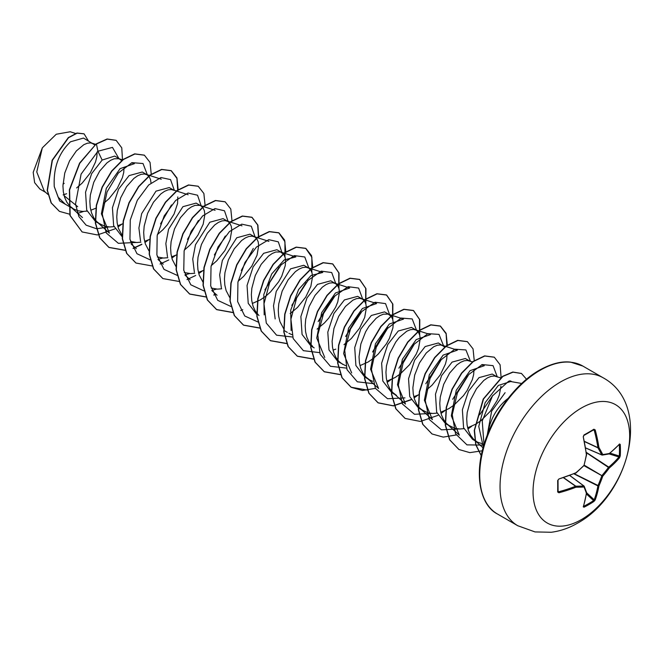 <?xml version="1.0" encoding="UTF-8"?>
<svg xmlns="http://www.w3.org/2000/svg" width="664" height="664" viewBox="0 0 664 664"><rect width="100%" height="100%" fill="white"/><g stroke="black" fill="none" stroke-linecap="round" stroke-linejoin="round"><path stroke-width="1" d="M583.631 506.117L584.021 507.205L583.258 506.823A136.618 71.704 -115.8 0 0 586.37 493.203A136.543 35.632 -132.4 0 0 584.021 486.994A136.543 49.368 -159.2 0 1 575.987 487.21A136.618 85.448 -175.5 0 1 558.914 492.771L557.669 491.991A136.386 42.612 -103.4 0 0 557.669 480.578L558.914 478.976A136.618 71.704 -4.2 0 0 575.987 472.718A136.543 95.74 -27.7 0 0 584.021 465.364A136.543 95.74 -92.3 0 0 586.37 454.732A136.618 71.704 -115.8 0 0 583.258 436.812L584.021 434.937A136.386 42.612 -16.6 0 0 589.076 432.098A136.386 42.612 -16.6 0 0 593.898 429.226A0.73 0.448 58.6 0 1 593.765 429.782L593.765 429.782A0.73 0.448 58.6 0 1 593.583 429.824L594.205 430.164L593.583 429.824M583.756 506.275A135.655 102.331 24.3 0 0 593.583 500.598L594.205 499.793A135.888 84.992 -124.5 0 0 597.907 485.907L597.949 485.658A135.813 108.896 -99.6 0 0 601.758 475.93L602.04 475.441A135.813 108.896 -20.4 0 0 608.556 467.282L608.755 467.116A135.888 84.992 4.5 0 0 618.931 456.973L619.313 456.027A0.73 0.432 3.4 0 0 620.251 455.853L619.545 457.77A136.618 85.448 -175.5 0 1 609.303 467.971A136.543 109.477 159.6 0 1 602.754 476.179A136.543 109.477 80.4 0 1 598.92 485.957A136.618 85.457 55.5 0 1 595.201 499.926L593.898 501.494A136.386 102.879 -155.7 0 1 589.076 504.474A136.386 102.879 -155.7 0 1 584.021 507.205M581.357 519.613A68.326 39.45 -60 0 1 533.043 491.717A68.326 39.45 -60 0 1 581.357 408.036A68.326 39.45 -60 0 1 629.671 435.933A68.326 39.45 -60 0 1 581.357 519.613M593.898 429.226L595.201 429.915A136.618 85.457 55.5 0 1 598.92 447.486A136.543 49.377 39.2 0 1 602.754 454.549A136.543 35.632 12.4 0 0 609.303 453.479A136.618 71.704 -4.2 0 0 619.545 443.967L620.251 444.448A136.386 102.879 35.7 0 1 620.417 450.192A136.386 102.879 35.7 0 1 620.251 455.853M488.081 433.061A33.183 19.156 -60 0 1 508.068 398.433M63.13 194.909L66.608 193.73M94.819 144.959L83.49 138.062L70.508 141.797C58.681 152.994 53.269 167.934 54.265 186.609L58.125 197.133L65.205 204.147L73.563 208.977L77.962 210.778L82.859 211.426L87.067 211.102M93.292 143.723L90.578 142.893L87.366 143.216L83.805 144.702L76.327 150.96L69.554 160.862L64.757 173.047L62.939 185.812L63.329 191.838L64.624 197.349L66.798 202.147L69.803 206.072L73.563 208.977M90.785 210.239L96.064 208.147M119.644 158.937L114.681 156.073L102.156 160.065L91.632 173.661L85.548 192.228L86.71 210.098L95.657 221.726L104.879 226.316L109.776 226.963L113.984 226.64M121.894 160.688L119.014 158.737L114.283 158.754L110.722 160.24L106.979 162.854L99.683 171.071L93.757 182.309L90.345 195.008L89.856 201.35L90.246 207.384L91.541 212.895L93.715 217.692L96.72 221.61L100.48 224.515M117.702 225.777L122.981 223.685M151.01 182.924L150.537 179.687L149.209 176.74L147.126 174.806L142.303 172.017L129.073 175.603L118.574 189.157L112.44 207.749L113.627 225.652L122.574 237.272M147.126 174.806L144.412 173.976L141.2 174.3L137.639 175.786L133.904 178.392L126.6 186.609L120.674 197.847L117.271 210.554L116.773 216.887L117.163 222.921L118.458 228.433L122.276 235.612M130.418 241.439L136.693 242.509L140.926 242.177M144.619 241.314L149.641 239.355M173.478 190.02L169.22 187.563L155.99 191.149L141.648 213.667L138.909 228.001L140.527 241.065M174.043 190.344L171.329 189.514L168.117 189.838L164.556 191.323L160.821 193.929L153.517 202.155L147.591 213.393L144.188 226.092L143.69 232.433L144.08 238.459L145.375 243.978L148.96 250.859M157.343 256.985L163.618 258.047L167.834 257.723M171.536 256.86L176.558 254.893M200.395 205.558L196.137 203.101L182.907 206.687L168.565 229.246L165.842 243.613L167.469 256.694M215.103 210.297L199.764 205.359L195.033 205.383L191.473 206.869L187.738 209.475L180.434 217.692L174.507 228.931L171.105 241.63L170.607 247.971L170.997 254.005L172.291 259.516L175.877 266.397M184.26 272.522L190.535 273.585L194.751 273.261M198.453 272.398L203.732 270.306M211.218 265.658L216.754 260.803L224.913 250.56L230.101 239.737L231.777 230.134L231.288 226.308L229.96 223.361L227.885 221.427L223.054 218.639L209.824 222.224L195.49 244.726L192.743 259.076L194.369 272.198M227.885 221.427L225.162 220.597L221.95 220.921L218.39 222.407L214.655 225.013L207.351 233.23L201.424 244.476L198.021 257.175L197.523 263.508L197.913 269.542L199.208 275.054L203.026 282.233M211.177 288.06L217.452 289.13L221.676 288.798M238.135 281.196L243.671 276.34L251.83 266.098L257.018 255.283L258.694 245.68L258.205 241.854L256.877 238.907L254.802 236.965L249.971 234.184L236.741 237.77L222.349 260.454L219.659 274.871L221.369 287.96M254.802 236.965L252.088 236.135L248.867 236.459L245.306 237.944L241.571 240.551L234.276 248.776L228.341 260.014L224.938 272.713L224.44 279.054L224.83 285.088L226.125 290.6L229.711 297.48M252.287 303.481L260.446 299.837L265.691 296.244L270.588 291.886L278.747 281.636L281.76 276.191L285.221 265.758L285.611 261.218L285.122 257.391L283.794 254.445L280.523 251.98L275.784 252.005L272.223 253.49L268.488 256.096L261.193 264.313L255.258 275.552L251.855 288.251L251.357 294.592L251.747 300.626L253.042 306.137L255.217 310.935L258.952 315.549M281.719 252.511L276.888 249.722L263.658 253.308L253.142 266.878L247.049 285.478L248.228 303.323L257.159 314.977M290.16 313.591L297.505 307.424L305.664 297.181L310.852 286.358L312.536 276.755L312.038 272.929L310.711 269.982L308.635 268.048L303.805 265.26L290.575 268.854L276.224 291.438L273.51 305.813L275.17 318.961M308.635 268.048L305.921 267.219L302.701 267.542L299.14 269.028L295.405 271.634L288.11 279.851L282.175 291.098L278.772 303.797L278.274 310.138L278.664 316.164L279.959 321.675L283.777 328.854M288.906 333.303L291.928 334.681M317.085 329.128L324.422 322.961L328.821 318.023L335.594 307.266L337.768 301.904L339.453 292.301L338.955 288.475L337.627 285.528L335.552 283.594L330.722 280.806L317.492 284.391L306.984 297.928L300.875 316.57L302.07 334.432L310.993 346.052L314.197 347.903M335.552 283.594L332.838 282.756L329.618 283.08L326.057 284.565L322.322 287.18L315.026 295.397L309.092 306.635L305.689 319.334L305.191 325.675L305.589 331.709L306.876 337.221L309.05 342.018L312.794 346.633M333.037 350.102L335.785 349.139M343.985 344.674L351.339 338.507L359.498 328.265L364.685 317.442L366.37 307.839L365.872 304.012L364.544 301.066L362.469 299.132L357.639 296.343L344.417 299.929L333.892 313.516L327.8 332.108L328.979 349.945L337.918 361.598L345.761 365.764M362.469 299.132L359.755 298.302L356.535 298.626L352.974 300.111L345.504 306.37L338.723 316.272L333.934 328.456L332.116 341.213L332.506 347.247L333.793 352.758L335.967 357.556L338.98 361.473L342.74 364.387M359.963 365.64L368.122 362.004L373.359 358.402L378.256 354.045L386.415 343.803L389.428 338.349L392.897 327.925L393.287 323.385L392.789 319.558L391.461 316.603L388.191 314.138L383.452 314.163L379.891 315.649L376.156 318.255L368.86 326.481L365.64 331.809L360.851 343.993L359.033 356.759L359.423 362.785L360.71 368.296L362.893 373.102L365.897 377.019L369.657 379.924L372.678 381.302M389.386 314.67L384.556 311.889L371.334 315.475L360.826 329.037L354.725 347.587L355.896 365.499L364.835 377.135L369.657 379.924M386.88 381.186L395.038 377.542L400.276 373.948L409.572 364.652L416.345 353.895L418.519 348.525L420.204 338.922L419.706 335.096L418.378 332.149L416.303 330.216L413.589 329.377L410.377 329.709L406.808 331.187L399.338 337.445L395.777 342.018L389.843 353.256L386.44 365.955L385.95 372.296L386.34 378.331L387.627 383.842L389.809 388.639L392.814 392.557L396.574 395.462L391.752 392.673L382.821 381.053L381.634 363.183L387.751 344.55L398.251 331.012L411.472 327.427L416.303 330.216M413.796 396.723L419.075 394.632M444.905 347.172L438.389 342.964L425.167 346.55L414.643 360.129L408.551 378.737L409.729 396.574L418.669 408.219L427.89 412.809L432.787 413.456L437.012 413.124M443.22 345.753L440.506 344.923L437.294 345.247L433.733 346.732L426.255 352.991L419.482 362.893L414.685 375.077L412.867 387.834L413.257 393.868L414.543 399.379L416.726 404.177L419.731 408.094L423.491 411.008M440.713 412.261L448.872 408.626L454.11 405.023L463.406 395.727L467.166 390.424L472.353 379.601L473.648 374.546L474.021 369.408M469.572 360.967L465.315 358.51L452.084 362.096L441.577 375.658L435.476 394.217L436.646 412.112L445.586 423.757L454.807 428.346L459.704 428.994L463.929 428.67M472.743 361.988L467.423 360.461L464.211 360.784L460.65 362.27L456.907 364.876L449.611 373.102L443.685 384.34L440.274 397.039L439.784 403.38L440.174 409.414L441.469 414.925L443.643 419.723L446.648 423.64L450.408 426.545M467.63 427.807L475.789 424.163L481.035 420.569L490.322 411.273L497.095 400.517L499.27 395.146L500.955 386.191M496.489 376.505L492.231 374.048L479.001 377.633L468.502 391.179L462.385 409.788L463.572 427.682L472.502 439.302L477.325 442.083L484.081 444.349M500.789 377.891L494.34 376.007L491.128 376.33L487.567 377.816L483.824 380.422L476.528 388.639L470.602 399.877L467.19 412.576L466.701 418.918L467.091 424.952L468.386 430.463L470.56 435.26L473.565 439.178L477.325 442.083M76.626 187.953L82.17 183.098L90.321 172.856L95.508 162.033L96.803 156.978L97.176 151.84M103.542 203.491L109.087 198.636L117.237 188.393L122.425 177.578L123.72 172.515L124.093 167.378M157.385 234.575L162.921 229.719L167.32 224.781L174.084 214.024L177.554 203.599L177.794 196.926M184.302 250.12L189.838 245.257L194.237 240.327L197.996 235.014L203.184 224.2L204.861 214.596L204.371 210.77L203.043 207.824L200.96 205.89M318.894 320.845L333.726 296.401M345.811 336.391L360.643 311.947M372.72 351.937L387.568 327.46M426.554 389.984L432.098 385.128L440.249 374.886L445.436 364.063L446.731 359L447.104 353.862M45.65 192.369L39.89 189.041L34.628 182.666L33.2 172.358L42.322 147.848L56.249 134.244L70.16 131.771M42.322 147.848L36.761 171.943L44.264 191.116L47.899 194.403M77.713 206.687L64.126 195.714M505.105 392.706L491.634 411.215L487.185 435.335M102.156 160.065L97.923 151.243L112.473 147.391L118.856 158.488M71.505 207.782L59.619 200.951L54.265 186.609M108.879 226.939L96.579 228.773L86.154 225.179L78.858 216.539L75.522 203.972L81.099 174.109L97.923 151.243L96.438 144.013L107.319 139.125L116.158 140.361L121.769 147.848L122.508 160.198M83.639 211.426L77.522 213.418M69.803 214.231L59.453 211.384L51.327 203.018L47.418 190.419L52.373 160.339L68.533 137.73L77.173 133.165L84.087 133.862L88.403 140.901M96.214 143.88L79.572 163.12L69.38 189.796L69.936 215.41L82.12 231.952L70.16 215.534L69.604 189.929L79.796 163.253L96.214 143.88L107.095 138.992L116.051 140.303M59.345 211.318L51.103 202.885L47.194 190.286L52.149 160.207L68.309 137.597L76.949 133.032L83.971 133.796M64.209 183.347L62.989 184.111M483.317 446.972L478.761 426.421L485.127 402.724L498.349 385.427L511.321 381.319L509.753 380.779M447.378 424.329L459.322 435.144L451.312 415.805L456.234 390.341L470.054 370.67L484.272 365.723M432.413 419.598L424.396 400.243L429.317 374.803L443.129 355.124L457.355 350.169L442.025 345.222M393.544 393.254L405.488 404.061L397.487 384.73L402.384 359.307L416.195 339.603L430.438 334.623L415.108 329.684M378.588 388.498L370.578 369.201L375.467 343.761L389.295 324.049L403.521 319.085L388.191 314.138M351.679 372.952L343.645 353.638L348.567 328.174L362.378 308.511L376.604 303.548L361.274 298.601M324.738 357.439L316.745 338.076L321.65 312.628L335.453 292.99L349.687 288.002L334.357 283.063M291.114 330.539L290.707 310.138L298.609 289.529L311.067 275.477L322.762 272.472M264.181 314.877L263.807 294.509L271.709 273.942L284.167 259.948L295.853 256.918L280.523 251.98M97.45 222.307L109.394 233.114L101.393 213.783L106.29 188.352L120.109 168.639L134.344 163.693L131.596 162.788M147.408 174.981L143.026 163.527L131.962 162.655L118.341 173.038L107.053 191.938L102.281 213.999L106.207 232.915L118.375 243.331L135.788 242.476M160.563 223.851L171.486 204.935M174.325 190.294L170.54 179.595L161.003 177.537L148.695 184.965L137.299 200.312L130.268 220L129.953 239.331L136.975 253.723L150.114 259.832M158.032 259.325L162.705 258.014M187.48 239.389L198.403 220.473M201.242 206.064L197.54 195.216L188.02 193.05L175.678 200.445L164.232 215.825L157.177 235.579L156.887 254.976L163.991 269.36L177.23 275.386M184.949 274.863L189.63 273.56M214.397 254.934L225.32 236.019M228.159 221.602L224.473 210.77L214.978 208.587L202.653 215.933L191.215 231.246L184.127 250.959L183.77 270.339L190.792 284.781L203.948 290.915M211.866 290.409L216.547 289.097M241.314 270.472L253.291 248.419M255.076 236.915L251.291 226.216L241.754 224.158L229.445 231.587L218.049 246.933L211.028 266.621L210.704 285.952L217.726 300.344L230.864 306.453M264.894 289.853L279.154 267.094M282.001 252.685L278.299 241.837L268.771 239.671L256.428 247.066L244.983 262.446L237.928 282.2L237.637 301.597L244.742 315.981L257.989 322.007M291.811 305.398L306.071 282.64M308.918 268.223L304.784 256.985L294.293 255.607L281.121 264.861L269.7 282.474L263.99 303.797L266.281 323.077L276.581 335.187L292.616 337.03M318.156 321.55L334.042 295.032M335.835 283.76L331.709 272.531L321.235 271.136L308.079 280.357L296.659 297.937L290.915 319.226L293.156 338.524L303.406 350.675L319.384 352.601M345.645 336.482L360.959 310.586M362.751 299.306L358.618 288.068L348.127 286.682L334.955 295.936L323.542 313.557L317.824 334.88L320.114 354.161L330.423 366.271L346.45 368.105M372.57 352.011L387.884 326.107M389.668 314.844L385.535 303.606L375.044 302.228L361.872 311.482L350.459 329.103L344.74 350.418L347.031 369.699L357.34 381.808L373.367 383.651M398.906 368.171L413.738 344.807M416.585 330.382L412.195 318.936L401.139 318.056L387.519 328.439L376.231 347.347L371.458 369.408L375.384 388.324L387.552 398.732L404.965 397.885M425.782 383.75L440.655 360.344M443.502 345.695L439.004 334.39L427.915 333.652L414.311 344.118L403.089 363.042L398.367 385.062L402.334 403.919L414.494 414.286L431.882 413.423M452.715 399.28L467.58 375.882M470.419 361.241L465.921 349.936L454.823 349.189L441.228 359.664L429.998 378.58L425.292 400.608L429.251 419.465L441.411 429.824L458.799 428.969M479.657 414.792L492.862 395.37M497.336 377.011L493.053 365.64L482.213 364.561L468.767 374.496L457.421 392.889L452.259 414.676L455.529 433.766L466.966 444.872L483.857 445.112M521.705 383.477L508.699 381.186L492.472 395.952L482.247 420.901L483.99 444.664M82.12 231.952L97.392 234.956L114.947 228.873M118.001 226.963L121.778 224.249M151.259 174.391L150.047 162.406L144.403 155.202L134.892 153.99L123.371 159.551L111.843 171.171L102.331 187.24L96.529 205.458L95.575 223.195L99.882 237.903L109.045 247.489L125.33 250.386M133.149 248.494L141.897 244.393M144.926 242.501L148.695 239.795M178.176 189.929L176.956 177.944L171.312 170.739L161.792 169.536L150.272 175.105L138.743 186.733L129.231 202.81L123.438 221.029L122.5 238.766L126.816 253.465L135.979 263.044L152.081 265.949M160.057 264.031L168.805 259.939M171.843 258.039L175.611 255.333M205.093 205.466L203.873 193.481L198.221 186.269L188.709 185.073L177.18 190.643L165.66 202.271L156.148 218.348L150.355 236.558L149.417 254.295L153.724 268.995L162.887 278.573L179.155 281.47M186.982 279.577L195.722 275.477M198.76 273.585L202.528 270.87M232.01 221.012L230.798 209.027L225.154 201.823L215.642 200.611L204.122 206.164L192.601 217.792L183.081 233.861L177.28 252.079L176.325 269.816L180.633 284.524L189.788 294.111L206.081 297.007M213.899 295.115L215.999 294.31M258.761 238.102L257.906 225.121L252.063 217.36L242.551 216.157L231.031 221.718L219.502 233.346L209.99 249.423L204.197 267.642L203.25 285.379L207.558 300.078L216.73 309.656L232.832 312.57M285.844 252.088L284.632 240.102L278.971 232.89L269.459 231.694L257.931 237.264L246.41 248.9L236.899 264.977L231.105 283.196L230.167 300.933L234.483 315.632L243.647 325.202L259.748 328.107M312.761 267.633L311.549 255.648L305.905 248.444L296.393 247.232L284.873 252.793L273.344 264.413L263.832 280.482L258.03 298.7L257.084 316.438L261.384 331.145L270.538 340.732L286.831 343.628M338.93 288.367L339.038 273.053L332.822 263.981L323.31 262.778L311.789 268.339L300.261 279.959L290.749 296.036L284.947 314.255L284.001 331.992L288.309 346.699L297.472 356.277L313.748 359.174M365.847 303.904L365.947 288.591L359.73 279.519L350.21 278.324L338.69 283.885L327.161 295.522L317.649 311.599L311.856 329.817L310.918 347.554L315.234 362.253L324.406 371.823L340.665 374.712M392.764 319.45L392.872 304.129L386.647 295.057L377.135 293.861L365.615 299.423L354.086 311.051L344.574 327.12L338.781 345.338L337.835 363.067L342.143 377.774L351.297 387.353L362.478 390.49L375.401 388.357M387.178 382.364L390.955 379.659M419.681 334.988L419.789 319.683L413.581 310.611L404.069 309.399L392.54 314.952L381.02 326.58L371.5 342.649L365.698 360.867L364.752 378.604L369.059 393.312L378.214 402.899L393.495 405.903L411.066 399.803M414.095 397.91L417.872 395.196M447.345 345.338L446.133 333.353L440.481 326.14L430.969 324.945L419.44 330.506L407.92 342.143L398.408 358.211L392.615 376.438L391.669 394.167L395.985 408.875L405.156 418.444L420.428 421.449L437.983 415.349M441.012 413.448L444.78 410.742M474.27 360.876L473.05 348.882L467.398 341.678L457.878 340.483L446.357 346.052L434.837 357.68L425.325 373.757L419.532 391.976L418.586 409.705L422.902 424.404L432.065 433.982L443.237 437.111L456.151 434.978M467.929 428.986L471.706 426.28M501.096 377.368L500.092 364.777L494.331 357.224L484.82 356.02L473.299 361.573L461.77 373.201L452.259 389.27L446.457 407.48L445.502 425.226L449.81 439.933L458.965 449.511L469.805 452.632L482.321 450.781M526.519 379.244L521.497 373.5L513.031 372.164L502.872 376.422L483.55 398.964L474.494 430.264L475.864 444.54L481.251 455.587M144.287 155.135L134.667 153.857L123.147 159.418L111.618 171.038L102.107 187.115L96.305 205.334L95.35 223.071L99.658 237.778L108.821 247.357L125.264 250.237M133.049 248.319L141.797 244.194M144.86 242.269L147.79 240.177M177.778 191.406L176.931 178.384L171.08 170.607L161.568 169.403L150.047 174.972L138.519 186.601L129.007 202.678L123.213 220.896L122.276 238.633L126.592 253.341L135.871 262.977M198.104 186.21L188.485 184.949L176.956 190.51L165.436 202.147L155.924 218.215L150.13 236.434L149.192 254.171L153.5 268.87L162.771 278.515M225.046 201.756L215.418 200.478L203.898 206.039L192.377 217.659L182.857 233.728L177.056 251.946L176.101 269.684L180.409 284.391L189.564 293.978L205.857 296.874M213.8 294.94L215.833 294.16M258.537 238.027L257.682 225.013L251.839 217.228L242.327 216.024L230.806 221.585L219.278 233.222L209.766 249.291L203.964 267.509L203.026 285.246L207.334 299.954L216.506 309.532L232.773 312.42M240.717 310.478L242.75 309.698M284.939 256.785L284.939 241.704L278.747 232.765L269.235 231.57L257.707 237.139L246.186 248.776L236.674 264.845L230.881 283.063L229.943 300.8L234.259 315.5L243.422 325.078L259.69 327.958M311.856 272.331L311.864 257.25L305.681 248.311L296.169 247.108L284.648 252.66L273.12 264.289L263.608 280.357L257.806 298.576L256.86 316.313L261.159 331.012L270.314 340.599L286.765 343.479M338.773 287.869L338.781 272.796L332.598 263.857L323.086 262.645L311.565 268.206L300.037 279.834L290.525 295.903L284.723 314.122L283.777 331.859L288.085 346.567L297.248 356.145L313.69 359.017M365.69 303.406L365.69 288.325L359.506 279.386L349.986 278.191L338.466 283.76L326.937 295.397L317.425 311.474L311.632 329.693L310.694 347.421L315.01 362.121L324.181 371.699L340.599 374.562M392.607 318.952L392.607 303.863L386.423 294.924L376.911 293.729L365.391 299.29L353.862 310.918L344.35 326.995L338.557 345.205L337.611 362.942L341.918 377.642L351.073 387.228L367.516 390.1M387.112 382.132L390.05 380.049M419.532 334.49L419.532 319.417L413.357 310.478L403.845 309.266L392.316 314.827L380.796 326.447L371.276 342.516L365.474 360.735L364.528 378.472L368.835 393.179L377.99 402.766L393.337 405.77L410.966 399.595M414.029 397.67L416.967 395.586M446.955 346.815L446.108 333.793L440.257 326.016L430.745 324.812L419.216 330.382L407.696 342.01L398.184 358.087L392.391 376.305L391.445 394.042L395.761 408.742L405.04 418.378M467.282 341.611L457.654 340.35L446.133 345.919L434.613 357.556L425.101 373.624L419.308 391.843L418.361 409.58L422.677 424.279L431.949 433.916M494.215 357.166L484.596 355.887L473.075 361.448L461.546 373.068L452.035 389.137L446.233 407.356L445.278 425.093L449.586 439.8L458.857 449.453M521.389 373.434L512.774 372.039L502.573 376.339L483.218 399.031L474.254 430.455L475.723 444.722L481.226 455.703M602.04 455.031A0.73 0.423 -66.6 0 1 601.758 454.873A0.73 0.531 -26.7 0 0 602.754 454.549A0.73 0.573 -97.6 0 1 602.04 455.031M585.689 447.926L601.758 454.873A135.813 49.111 -140.8 0 0 597.949 447.843L598.92 447.486A0.73 0.49 -30.1 0 1 597.949 447.843L584.561 441.61M557.669 491.991A0.73 0.448 1.4 0 0 558.026 491.418L558.631 491.783A135.888 84.992 4.5 0 0 575.613 486.255L575.812 486.181A135.813 49.111 20.8 0 0 583.805 485.973A0.73 0.423 -53.4 0 1 584.079 486.131A0.73 0.573 -22.4 0 1 584.237 486.33A0.73 0.73 0 0 0 583.996 486.023L569.836 475.499M558.026 491.418L558.914 492.771M583.258 506.823A0.73 0.548 17.6 0 0 583.49 506.557L586.619 492.895A0.73 0.498 8.7 0 0 586.619 492.763M586.594 492.547A0.73 0.606 -18.9 0 1 586.37 493.203A0.73 0.498 8.7 0 0 586.619 492.895A0.73 0.73 0 0 0 586.594 492.547L584.237 486.33A0.73 0.573 -22.4 0 1 584.021 486.994A0.73 0.531 -93.3 0 0 583.805 485.973L569.754 475.532M586.445 493.999L593.583 500.598A0.73 0.432 56.6 0 1 593.898 501.494M586.627 492.788L594.205 499.793A0.73 0.523 20 0 0 595.201 499.926M573.97 473.864L597.907 485.907A0.73 0.481 10.1 0 0 598.92 485.957L574.269 473.747M563.52 477.781L575.613 486.255L575.987 487.21A0.73 0.49 -89.9 0 0 575.812 486.181L563.719 477.715M584.013 465.68L602.754 476.179L584.295 465.198M586.403 452.724L609.303 467.971A0.73 0.481 49.9 0 0 608.755 467.116L586.362 452.408M558.084 491.651L558.026 480.064M557.669 480.578L558.631 479.259M609.079 453.91L618.931 456.973A0.73 0.523 40 0 1 619.545 457.77M558.914 478.976L575.613 473.034M583.814 465.572L584.071 465.622A0.73 0.73 0 0 0 584.27 465.281L575.854 473.083A0.73 0.73 0 0 0 576.045 472.967L575.962 472.967M610.033 453.147L619.313 456.027A135.655 102.331 -144.3 0 0 619.479 450.391A135.655 102.331 -144.3 0 0 619.313 444.681L620.251 444.448M609.046 453.91A0.73 0.498 -128.7 0 0 609.303 453.479A0.73 0.606 -101.1 0 1 608.846 453.993A0.73 0.73 0 0 0 609.162 453.852L619.429 444.316M586.569 454.583L586.619 454.657A0.73 0.73 0 0 0 586.627 454.425L584.096 465.082M608.556 453.969A0.73 0.606 -101.1 0 0 608.846 453.993L602.289 455.072A0.73 0.73 0 0 1 601.899 455.014L585.706 448.009M583.258 436.812L586.461 454.251M584.021 434.937L583.357 436.431M593.815 429.757L583.756 435.501M584.519 441.402L597.907 447.636A135.888 84.992 -124.5 0 0 594.205 430.164L595.201 429.915M517.729 525.714A85.407 49.31 -60 0 1 504.64 457.272A85.407 49.31 -60 0 1 560.433 382.016A85.407 49.31 -60 0 1 603.136 377.783L582.826 366.055A85.407 49.31 120 0 0 540.122 370.28A85.407 49.31 120 0 0 484.33 445.544A85.407 49.31 120 0 0 497.419 513.986L517.729 525.714L535.018 531.922L551.253 532.262C560.333 531.1 569.089 528.071 577.514 523.174C629.065 495.178 652.969 405.065 603.136 377.783M601.791 454.923L585.698 447.968M594.205 430.164L593.209 430.123M588.785 432.671A135.655 42.388 163.4 0 1 584.013 435.36M558.092 490.945L558.631 491.783M569.795 475.515L583.872 485.973M497.419 513.986C481.425 506.043 473.059 476.91 484.919 441.693C494.298 412.112 516.891 382.796 539.392 370.213C551.128 363.689 561.536 361 570.608 362.137L582.826 366.055M284.076 330.514L287.28 332.365M75.505 133.456L70.168 131.738M483.085 447.826L474.295 439.875M484.272 365.706L481.524 364.818M432.405 419.598L420.461 408.792M378.571 388.515L366.628 377.708M322.77 272.464L307.44 267.517M268.928 241.381L253.607 236.442M217.062 295.272L211.94 290.641M242.011 225.835L226.681 220.896M190.145 279.735L185.024 275.095M163.228 264.197L158.107 259.558M188.186 194.76L172.847 189.821M136.311 248.651L131.19 244.02M161.269 179.214L145.931 174.275M122.815 159.958L119.014 158.737M82.477 217.568L70.533 206.761M95.624 144.329L92.097 143.192M583.507 436.547L583.515 436.115"/></g></svg>
